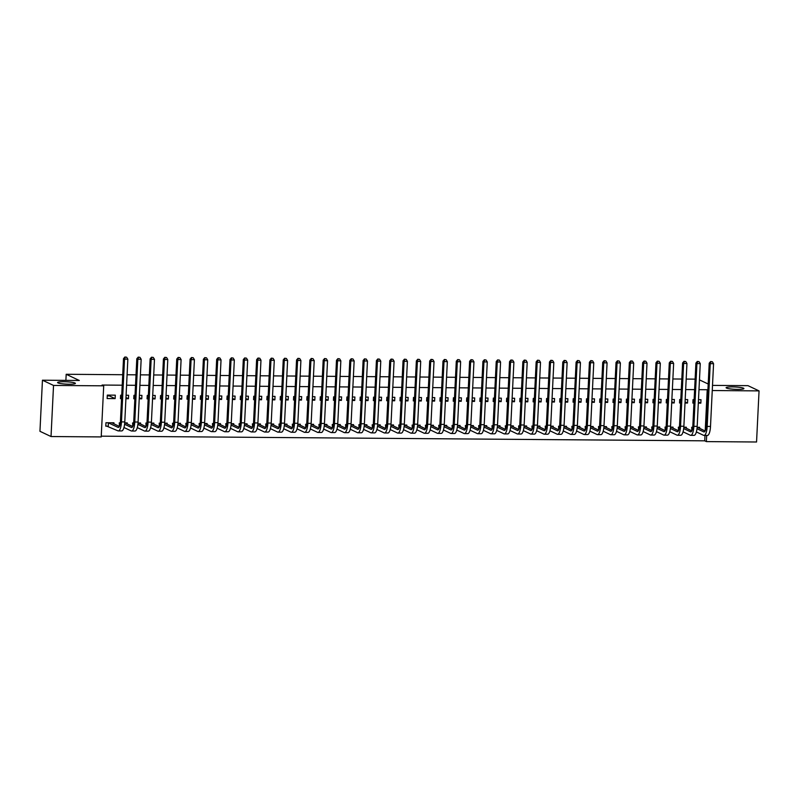 <?xml version="1.0" encoding="UTF-8"?>
<svg xmlns="http://www.w3.org/2000/svg" width="799" height="799" viewBox="0 0 799 799"><rect width="100%" height="100%" fill="white"/><g stroke="black" fill="none" stroke-linecap="round" stroke-linejoin="round"><path stroke-width="1.2" d="M75.016 383.031A8.929 1.169 -177.2 0 1 75.406 383.4A8.929 1.169 -177.2 0 1 67.795 384.179A8.929 1.169 -177.2 0 1 57.977 382.891A8.929 1.169 -177.2 0 1 57.578 382.521A8.929 1.169 -177.2 0 1 65.188 381.742A8.929 1.169 -177.2 0 1 75.016 383.031M743.529 388.204A8.929 1.169 -177.2 0 1 743.919 388.574A8.929 1.169 -177.2 0 1 736.308 389.353A8.929 1.169 -177.2 0 1 726.491 388.064A8.929 1.169 -177.2 0 1 726.091 387.695A8.929 1.169 -177.2 0 1 733.702 386.916A8.929 1.169 -177.2 0 1 743.529 388.204M101.253 436.164L704.728 440.828L706.366 441.607L706.666 435.455M101.213 436.923L51.026 436.534L53.533 385.438L103.71 385.827L101.213 436.923M53.533 385.438L42.447 380.204L39.95 431.3L51.026 436.534M712.508 385.388L747.974 385.657L759.05 390.891L756.553 441.997L706.366 441.607M42.447 380.204L79.321 380.484L66.187 374.282L65.888 380.384M66.187 374.282L122.716 374.721M127.091 374.751L136.03 374.821M140.404 374.851L149.343 374.921M153.718 374.961L162.646 375.031M167.031 375.061L175.96 375.131M180.334 375.16L189.273 375.23M193.648 375.27L202.586 375.34M206.961 375.37L215.9 375.44M220.274 375.47L229.213 375.54M233.588 375.58L242.516 375.65M246.901 375.68L255.83 375.75M260.204 375.78L269.143 375.85M273.518 375.89L282.456 375.959M286.831 375.989L295.77 376.059M300.144 376.089L309.083 376.159M313.458 376.199L322.387 376.259M326.771 376.299L335.7 376.369M340.084 376.399L349.013 376.469M353.388 376.499L362.327 376.569M366.701 376.609L375.64 376.679M380.014 376.709L388.953 376.778M393.328 376.808L402.257 376.878M406.641 376.918L415.57 376.988M419.954 377.018L428.883 377.088M433.258 377.118L442.197 377.188M446.571 377.228L455.51 377.298M459.884 377.328L468.823 377.398M473.198 377.428L482.127 377.498M486.511 377.537L495.44 377.607M499.824 377.637L508.753 377.707M513.128 377.737L522.067 377.807M526.441 377.847L535.38 377.907M539.754 377.947L548.693 378.017M553.068 378.047L561.997 378.117M566.381 378.157L575.31 378.217M579.694 378.257L588.623 378.327M592.998 378.356L601.937 378.426M606.311 378.456L615.25 378.526M619.625 378.566L628.563 378.636M632.938 378.666L641.867 378.736M646.251 378.766L655.18 378.836M659.565 378.876L668.493 378.946M672.868 378.976L681.807 379.046M686.181 379.076L695.12 379.145M127.201 423.949L127.251 422.891L124.724 422.871M119.47 426.286L119.271 422.831L120.319 422.841M125.972 397.562L128.439 398.721L128.609 395.265L126.092 395.255M121.708 395.215L120.619 395.205L120.449 398.661L121.548 398.671M128.439 398.721L125.922 398.701M153.827 424.159L153.877 423.1L151.351 423.08M146.097 426.486L145.887 423.031L146.936 423.041M152.599 397.762L155.056 398.931L155.226 395.475L152.709 395.455M148.334 395.425L147.246 395.415L147.076 398.871L148.165 398.871M155.056 398.931L152.549 398.911M180.454 424.359L180.504 423.3L177.977 423.28M172.724 426.696L172.514 423.24L173.563 423.25M179.226 397.972L181.683 399.13L181.852 395.685L179.336 395.665M174.961 395.625L173.862 395.625L173.693 399.071L174.791 399.081M181.683 399.13L179.166 399.11M207.071 424.569L207.121 423.51L204.594 423.49M199.341 426.906L199.141 423.45L200.189 423.46M205.842 398.182L208.309 399.34L208.479 395.885L205.962 395.865M201.578 395.835L200.489 395.825L200.319 399.28L201.418 399.29M208.309 399.34L205.792 399.32M233.698 424.768L233.747 423.72L231.221 423.7M225.967 427.105L225.757 423.65L226.806 423.66M232.469 398.381L234.936 399.55L235.096 396.094L232.579 396.074M228.204 396.044L227.116 396.034L226.946 399.48L228.035 399.49M234.936 399.55L232.419 399.53M260.324 424.978L260.374 423.919L257.847 423.899M252.594 427.315L252.384 423.86L253.433 423.87M259.096 398.591L261.553 399.75L261.722 396.304L259.206 396.284M254.831 396.244L253.732 396.234L253.563 399.69L254.661 399.7M261.553 399.75L259.036 399.73M286.941 425.188L287.001 424.129L284.464 424.109M279.221 427.525L279.011 424.069L280.059 424.069M285.712 398.801L288.179 399.959L288.349 396.504L285.832 396.484M281.458 396.454L280.359 396.444L280.189 399.899L281.288 399.909M288.179 399.959L285.662 399.939M313.568 425.388L313.617 424.329L311.091 424.309M305.837 427.725L305.627 424.269L306.676 424.279M312.339 399.001L314.806 400.169L314.966 396.713L312.449 396.694M308.074 396.664L306.986 396.654L306.816 400.099L307.905 400.109M314.806 400.169L312.289 400.149M340.194 425.597L340.244 424.539L337.717 424.519M332.464 427.934L332.254 424.479L333.303 424.489M338.966 399.21L341.423 400.369L341.592 396.913L339.076 396.903M334.701 396.863L333.602 396.853L333.443 400.309L334.531 400.319M341.423 400.369L338.906 400.349M366.811 425.807L366.871 424.748L364.334 424.728M359.091 428.134L358.881 424.678L359.93 424.688M365.582 399.41L368.049 400.579L368.219 397.123L365.702 397.103M361.328 397.073L360.229 397.063L360.059 400.519L361.158 400.519M368.049 400.579L365.533 400.559M393.438 426.007L393.488 424.948L390.961 424.928M385.707 428.344L385.498 424.888L386.546 424.898M392.209 399.62L394.676 400.778L394.836 397.333L392.319 397.313M387.944 397.273L386.856 397.273L386.686 400.718L387.775 400.728M394.676 400.778L392.159 400.758M420.064 426.217L420.114 425.158L417.587 425.138M412.334 428.554L412.124 425.098L413.173 425.108M418.836 399.83L421.293 400.988L421.463 397.532L418.946 397.512M414.571 397.483L413.473 397.473L413.313 400.928L414.401 400.938M421.293 400.988L418.776 400.968M446.681 426.416L446.741 425.368L444.204 425.348M438.961 428.753L438.751 425.298L439.8 425.308M445.462 400.029L447.919 401.198L448.089 397.742L445.572 397.722M441.198 397.692L440.099 397.682L439.929 401.138L441.028 401.138M447.919 401.198L445.403 401.178M473.308 426.626L473.358 425.567L470.831 425.547M465.577 428.963L465.378 425.507L466.416 425.517M472.079 400.239L474.546 401.398L474.706 397.952L472.189 397.932M467.815 397.892L466.726 397.882L466.556 401.338L467.645 401.348M474.546 401.398L472.029 401.378M499.934 426.836L499.984 425.777L497.457 425.757M492.204 429.173L491.994 425.717L493.043 425.717M498.706 400.449L501.163 401.607L501.333 398.152L498.816 398.132M494.441 398.102L493.343 398.092L493.183 401.547L494.271 401.557M501.163 401.607L498.646 401.587M526.551 427.036L526.611 425.977L524.074 425.957M518.831 429.373L518.621 425.917L519.67 425.927M525.333 400.649L527.789 401.817L527.959 398.361L525.442 398.341M521.068 398.311L519.969 398.302L519.799 401.747L520.898 401.757M527.789 401.817L525.273 401.797M553.178 427.245L553.228 426.187L550.701 426.167M545.447 429.582L545.248 426.127L546.286 426.137M551.949 400.858L554.416 402.017L554.576 398.571L552.069 398.551M547.685 398.511L546.596 398.501L546.426 401.957L547.515 401.967M554.416 402.017L551.899 401.997M579.804 427.455L579.854 426.396L577.327 426.376M572.074 429.782L571.864 426.336L572.913 426.336M578.576 401.058L581.033 402.227L581.203 398.771L578.686 398.751M574.311 398.721L573.213 398.711L573.053 402.167L574.141 402.167M581.033 402.227L578.516 402.207M606.421 427.655L606.481 426.596L603.944 426.576M598.701 429.992L598.491 426.536L599.54 426.546M605.203 401.268L607.659 402.426L607.829 398.981L605.312 398.961M600.938 398.921L599.839 398.921L599.669 402.366L600.768 402.376M607.659 402.426L605.143 402.416M633.048 427.864L633.098 426.806L630.571 426.786M625.317 430.202L625.118 426.746L626.156 426.756M631.819 401.478L634.286 402.636L634.456 399.18L631.939 399.16M627.555 399.13L626.466 399.12L626.296 402.576L627.385 402.586M634.286 402.636L631.769 402.616M659.674 428.074L659.724 427.016L657.197 426.996M651.944 430.401L651.734 426.946L652.783 426.956M658.446 401.677L660.903 402.846L661.073 399.39L658.556 399.37M654.181 399.34L653.083 399.33L652.923 402.786L654.011 402.786M660.903 402.846L658.386 402.826M686.291 428.274L686.351 427.215L683.814 427.195M678.571 430.611L678.361 427.155L679.41 427.165M685.073 401.887L687.53 403.046L687.699 399.6L685.182 399.58M680.808 399.54L679.709 399.53L679.54 402.986L680.638 402.996M687.53 403.046L685.013 403.026M704.728 440.828L704.988 435.445M705.217 430.761L707.225 389.732L698.985 389.662M694.601 389.632L685.672 389.562M681.297 389.532L672.359 389.463M667.984 389.423L659.045 389.363M654.671 389.323L645.732 389.253M641.357 389.223L632.428 389.153M628.044 389.123L619.115 389.053M614.731 389.013L605.802 388.943M601.427 388.913L592.488 388.843M588.114 388.813L579.175 388.743M574.801 388.704L565.862 388.634M561.487 388.604L552.558 388.534M548.174 388.504L539.245 388.434M534.861 388.394L525.932 388.324M521.557 388.294L512.618 388.224M508.244 388.194L499.305 388.124M494.931 388.084L485.992 388.014M481.617 387.984L472.688 387.914M468.304 387.885L459.375 387.815M454.991 387.775L446.062 387.715M441.687 387.675L432.748 387.605M428.374 387.575L419.435 387.505M415.061 387.475L406.122 387.405M401.747 387.365L392.818 387.295M388.434 387.265L379.505 387.195M375.121 387.165L366.192 387.096M361.817 387.056L352.878 386.986M348.504 386.956L339.565 386.886M335.19 386.856L326.252 386.786M321.877 386.746L312.938 386.676M308.564 386.646L299.635 386.576M295.25 386.546L286.322 386.476M281.947 386.436L273.008 386.366M268.634 386.336L259.695 386.267M255.32 386.237L246.382 386.167M242.007 386.127L233.068 386.067M228.694 386.027L219.765 385.957M215.38 385.927L206.452 385.857M202.077 385.827L193.138 385.757M188.764 385.717L179.825 385.647M175.45 385.617L166.512 385.547M162.137 385.517L153.198 385.448M148.824 385.408L139.895 385.338M135.51 385.308L126.582 385.238M122.207 385.208L102.072 385.048L103.71 385.827M698.376 401.987L700.843 403.155L701.013 399.7L698.496 399.68M694.111 399.65L693.023 399.64L692.853 403.086L693.951 403.096M700.843 403.155L698.326 403.135M699.604 428.374L699.654 427.325L697.128 427.305M691.874 430.711L691.674 427.255L692.723 427.265M671.759 401.787L674.216 402.946L674.386 399.49L671.869 399.47M667.495 399.44L666.396 399.43L666.226 402.886L667.325 402.896M674.216 402.946L671.699 402.926M672.988 428.174L673.038 427.115L670.501 427.095M665.257 430.511L665.048 427.056L666.096 427.066M645.133 401.577L647.59 402.736L647.759 399.29L645.242 399.27M640.868 399.23L639.779 399.23L639.609 402.676L640.698 402.686M647.59 402.736L645.073 402.716M646.361 427.964L646.411 426.906L643.884 426.886M638.631 430.301L638.421 426.846L639.47 426.856M618.506 401.368L620.973 402.536L621.143 399.081L618.626 399.061M614.241 399.031L613.153 399.021L612.983 402.476L614.081 402.476M620.973 402.536L618.456 402.516M619.734 427.765L619.784 426.706L617.257 426.686M612.004 430.092L611.804 426.636L612.853 426.646M591.889 401.168L594.346 402.326L594.516 398.871L591.999 398.851M587.625 398.821L586.526 398.811L586.356 402.267L587.455 402.277M594.346 402.326L591.829 402.306M593.118 427.555L593.168 426.496L590.631 426.476M585.387 429.892L585.178 426.436L586.226 426.446M565.263 400.958L567.719 402.127L567.889 398.671L565.372 398.651M560.998 398.611L559.909 398.611L559.739 402.057L560.828 402.067M567.719 402.127L565.203 402.107M566.491 427.345L566.541 426.286L564.014 426.267M558.761 429.682L558.551 426.227L559.6 426.237M538.636 400.748L541.103 401.917L541.273 398.461L538.756 398.441M534.371 398.411L533.283 398.401L533.113 401.857L534.201 401.867M541.103 401.917L538.586 401.897M539.864 427.145L539.914 426.087L537.387 426.067M532.134 429.482L531.934 426.027L532.983 426.027M512.019 400.549L514.476 401.707L514.646 398.262L512.129 398.242M507.755 398.202L506.656 398.192L506.486 401.647L507.585 401.657M514.476 401.707L511.959 401.687M513.248 426.936L513.298 425.877L510.761 425.857M505.517 429.273L505.308 425.817L506.356 425.827M485.393 400.339L487.849 401.507L488.019 398.052L485.502 398.032M481.128 398.002L480.039 397.992L479.869 401.438L480.958 401.448M487.849 401.507L485.333 401.488M486.621 426.726L486.671 425.667L484.144 425.657M478.891 429.063L478.681 425.607L479.73 425.617M458.766 400.139L461.233 401.298L461.403 397.842L458.886 397.822M454.501 397.792L453.413 397.782L453.243 401.238L454.331 401.248M461.233 401.298L458.716 401.278M459.994 426.526L460.044 425.468L457.517 425.448M452.264 428.863L452.064 425.408L453.103 425.408M432.149 399.929L434.606 401.088L434.776 397.642L432.259 397.622M427.884 397.582L426.786 397.572L426.616 401.028L427.715 401.038M434.606 401.088L432.089 401.068M433.378 426.316L433.428 425.258L430.891 425.238M425.647 428.654L425.438 425.198L426.486 425.208M405.522 399.72L407.979 400.888L408.149 397.433L405.632 397.413M401.258 397.383L400.169 397.373L399.999 400.828L401.088 400.828M407.979 400.888L405.463 400.868M406.751 426.117L406.801 425.058L404.274 425.038M399.021 428.444L398.811 424.988L399.86 424.998M378.896 399.52L381.363 400.679L381.532 397.223L379.016 397.203M374.631 397.173L373.542 397.163L373.373 400.619L374.461 400.629M381.363 400.679L378.846 400.659M380.124 425.907L380.174 424.848L377.647 424.828M372.394 428.244L372.194 424.788L373.233 424.798M352.279 399.31L354.736 400.479L354.906 397.023L352.389 397.003M348.014 396.963L346.916 396.963L346.746 400.409L347.845 400.419M354.736 400.479L352.219 400.459M353.508 425.697L353.558 424.639L351.021 424.619M345.777 428.034L345.567 424.579L346.616 424.589M325.652 399.101L328.109 400.269L328.279 396.813L325.762 396.793M321.388 396.763L320.299 396.753L320.129 400.209L321.218 400.219M328.109 400.269L325.593 400.249M326.881 425.497L326.931 424.439L324.404 424.419M319.151 427.835L318.941 424.379L319.99 424.379M299.026 398.901L301.493 400.059L301.662 396.614L299.146 396.594M294.761 396.554L293.672 396.544L293.503 399.999L294.591 400.009M301.493 400.059L298.976 400.039M300.254 425.288L300.304 424.229L297.777 424.209M292.524 427.625L292.324 424.169L293.363 424.179M272.409 398.691L274.866 399.86L275.036 396.404L272.519 396.384M268.144 396.354L267.046 396.344L266.876 399.79L267.975 399.8M274.866 399.86L272.349 399.84M273.628 425.078L273.687 424.019L271.151 424.009M265.907 427.415L265.697 423.959L266.746 423.969M245.782 398.491L248.239 399.65L248.409 396.194L245.892 396.174M241.518 396.144L240.429 396.134L240.259 399.59L241.348 399.6M248.239 399.65L245.722 399.63M247.011 424.878L247.061 423.82L244.534 423.8M239.281 427.215L239.071 423.76L240.119 423.76M219.156 398.282L221.623 399.44L221.792 395.994L219.276 395.974M214.891 395.934L213.802 395.924L213.633 399.38L214.721 399.39M221.623 399.44L219.106 399.42M220.384 424.668L220.434 423.61L217.907 423.59M212.654 427.006L212.454 423.55L213.493 423.56M192.539 398.072L194.996 399.24L195.166 395.785L192.649 395.765M188.274 395.735L187.176 395.725L187.006 399.18L188.105 399.18M194.996 399.24L192.479 399.22M193.757 424.469L193.817 423.41L191.281 423.39M186.037 426.796L185.827 423.34L186.876 423.35M165.912 397.872L168.369 399.031L168.539 395.575L166.022 395.555M161.648 395.525L160.559 395.515L160.389 398.971L161.478 398.981M168.369 399.031L165.852 399.011M167.141 424.259L167.191 423.2L164.664 423.18M159.41 426.596L159.201 423.14L160.249 423.15M139.286 397.662L141.753 398.821L141.922 395.375L139.406 395.355M135.021 395.315L133.932 395.315L133.763 398.761L134.851 398.771M141.753 398.821L139.236 398.811M140.514 424.049L140.564 422.991L138.037 422.971M132.784 426.386L132.584 422.931L133.623 422.941M115.296 395.165L107.306 395.106L107.136 398.561L115.126 398.621L115.296 395.165M113.887 423.85L113.947 422.791L105.957 422.731L105.788 426.177L107.945 426.197M707.225 389.732L707.904 390.052M712.259 390.531L759.05 390.891M708.194 384.009L699.465 379.875M115.126 398.621L109.383 395.904L107.266 395.885M121.678 396.004L120.579 395.994M134.981 396.104L133.892 396.094M148.294 396.204L147.206 396.194M161.608 396.314L160.519 396.304M174.921 396.414L173.832 396.404M188.234 396.514L187.136 396.504M201.548 396.614L200.449 396.614M214.851 396.723L213.762 396.713M228.164 396.823L227.076 396.813M241.478 396.923L240.389 396.923M254.791 397.033L253.702 397.023M268.104 397.133L267.006 397.123M281.418 397.233L280.319 397.233M294.731 397.343L293.632 397.333M308.034 397.443L306.946 397.433M321.348 397.542L320.259 397.532M334.661 397.652L333.573 397.642M347.974 397.752L346.876 397.742M361.288 397.852L360.189 397.842M374.601 397.962L373.503 397.952M387.905 398.062L386.816 398.052M401.218 398.162L400.129 398.152M414.531 398.262L413.443 398.262M427.845 398.371L426.746 398.361M441.158 398.471L440.059 398.461M454.471 398.571L453.373 398.571M467.775 398.681L466.686 398.671M481.088 398.781L479.999 398.771M494.401 398.881L493.313 398.881M507.715 398.991L506.616 398.981M521.028 399.091L519.929 399.081M534.341 399.19L533.243 399.18M547.645 399.3L546.556 399.29M560.958 399.4L559.869 399.39M574.271 399.5L573.183 399.49M587.585 399.61L586.486 399.6M600.898 399.71L599.799 399.7M614.211 399.81L613.113 399.8M627.515 399.919L626.426 399.909M640.828 400.019L639.739 400.009M654.141 400.119L653.053 400.109M667.455 400.219L666.356 400.219M680.768 400.329L679.669 400.319M694.081 400.429L692.983 400.419M712.348 361.747L710.611 361.538L712.348 361.747L713.567 363.695L710.241 363.665L707.175 426.436A10.457 3.116 90.4 0 1 704.009 435.435A10.457 3.116 90.4 0 1 703.589 435.335L696.368 431.929M697.497 427.305L705.108 430.981M696.988 428.693L703.759 431.889A6.971 2.077 -89.6 0 0 704.039 431.949A6.971 2.077 -89.6 0 0 706.146 425.947L709.212 363.185L710.611 361.538M713.567 363.695L710.501 426.456A10.457 3.116 90.4 0 1 707.345 435.465L704.009 435.435M711.02 361.737L710.241 363.665L709.212 363.185M699.035 361.637L697.297 361.438L699.035 361.637L700.254 363.585L696.928 363.565L693.862 426.326A10.457 3.116 90.4 0 1 690.706 435.335A10.457 3.116 90.4 0 1 690.276 435.235L683.055 431.83M678.711 430.281L678.211 430.182M684.184 427.205L691.804 430.881M683.674 428.584L690.446 431.78A6.971 2.077 -89.6 0 0 690.726 431.85A6.971 2.077 -89.6 0 0 692.833 425.847L695.909 363.076L697.297 361.438M700.254 363.585L697.187 426.356A10.457 3.116 90.4 0 1 694.031 435.365L690.706 435.335M697.707 361.627L696.928 363.565L695.909 363.076M685.732 361.538L683.984 361.328L685.732 361.538L686.95 363.485L683.614 363.455L680.548 426.227A10.457 3.116 90.4 0 1 677.392 435.235A10.457 3.116 90.4 0 1 676.963 435.135L669.752 431.72M665.397 430.182L664.898 430.072M670.87 427.095L678.491 430.771M670.371 428.484L677.133 431.68A6.971 2.077 -89.6 0 0 677.412 431.75A6.971 2.077 -89.6 0 0 679.52 425.747L682.596 362.976L683.984 361.328M686.95 363.485L683.874 426.257A10.457 3.116 90.4 0 1 680.718 435.255L677.392 435.235M684.393 361.528L683.614 363.455L682.596 362.976M672.418 361.438L670.671 361.228L672.418 361.438L673.637 363.385L670.311 363.355L667.235 426.127A10.457 3.116 90.4 0 1 664.079 435.135A10.457 3.116 90.4 0 1 663.649 435.026L656.438 431.62M652.084 430.072L651.585 429.972M657.567 426.996L665.177 430.671M657.058 428.384L663.819 431.58A6.971 2.077 -89.6 0 0 664.109 431.64A6.971 2.077 -89.6 0 0 666.206 425.637L669.282 362.876L670.671 361.228M673.637 363.385L670.561 426.147A10.457 3.116 90.4 0 1 667.405 435.155L664.079 435.135M671.08 361.428L670.311 363.355L669.282 362.876M659.105 361.328L657.367 361.128L659.105 361.328L660.324 363.275L656.998 363.255L653.922 426.027A10.457 3.116 90.4 0 1 650.766 435.026A10.457 3.116 90.4 0 1 650.336 434.926L643.125 431.52M644.254 426.896L651.864 430.571M643.744 428.274L650.506 431.47A6.971 2.077 -89.6 0 0 650.795 431.54A6.971 2.077 -89.6 0 0 652.903 425.537L655.969 362.766L657.367 361.128M660.324 363.275L657.257 426.047A10.457 3.116 90.4 0 1 654.091 435.056L650.766 435.026M657.777 361.318L656.998 363.255L655.969 362.766M645.792 361.228L644.054 361.028L645.792 361.228L647.01 363.175L643.684 363.146L640.618 425.917A10.457 3.116 90.4 0 1 637.452 434.926A10.457 3.116 90.4 0 1 637.033 434.826L629.812 431.41M630.94 426.786L638.551 430.461M630.431 428.174L637.202 431.37A6.971 2.077 -89.6 0 0 637.482 431.44A6.971 2.077 -89.6 0 0 639.59 425.438L642.656 362.666L644.054 361.028M647.01 363.175L643.944 425.947A10.457 3.116 90.4 0 1 640.778 434.946L637.452 434.926M644.463 361.218L643.684 363.146L642.656 362.666M632.478 361.128L630.741 360.918L632.478 361.128L633.697 363.076L630.371 363.046L627.305 425.817A10.457 3.116 90.4 0 1 624.139 434.826A10.457 3.116 90.4 0 1 623.719 434.716L616.498 431.31M617.627 426.686L625.237 430.361M617.118 428.074L623.889 431.27A6.971 2.077 -89.6 0 0 624.169 431.33A6.971 2.077 -89.6 0 0 626.276 425.328L629.342 362.566L630.741 360.918M633.697 363.076L630.631 425.837A10.457 3.116 90.4 0 1 627.475 434.846L624.139 434.826M631.15 361.118L630.371 363.046L629.342 362.566M619.165 361.018L617.427 360.818L619.165 361.018L620.384 362.966L617.058 362.946L613.992 425.717A10.457 3.116 90.4 0 1 610.836 434.716A10.457 3.116 90.4 0 1 610.406 434.616L603.185 431.21M598.841 429.662L598.341 429.562M604.314 426.586L611.934 430.262M603.804 427.964L610.576 431.16A6.971 2.077 -89.6 0 0 610.855 431.23A6.971 2.077 -89.6 0 0 612.963 425.228L616.029 362.456L617.427 360.818M620.384 362.966L617.317 425.737A10.457 3.116 90.4 0 1 614.161 434.746L610.836 434.716M617.837 361.008L617.058 362.946L616.029 362.456M605.862 360.918L604.114 360.719L605.862 360.918L607.08 362.866L603.744 362.846L600.678 425.607A10.457 3.116 90.4 0 1 597.522 434.616A10.457 3.116 90.4 0 1 597.093 434.516L589.882 431.1M585.527 429.562L585.028 429.453M591 426.476L598.621 430.152M590.501 427.864L597.262 431.061A6.971 2.077 -89.6 0 0 597.542 431.13A6.971 2.077 -89.6 0 0 599.649 425.128L602.726 362.356L604.114 360.719M607.08 362.866L604.004 425.637A10.457 3.116 90.4 0 1 600.848 434.646L597.522 434.616M604.523 360.908L603.744 362.846L602.726 362.356M592.548 360.818L590.801 360.609L592.548 360.818L593.767 362.766L590.441 362.736L587.365 425.507A10.457 3.116 90.4 0 1 584.209 434.516A10.457 3.116 90.4 0 1 583.779 434.406L576.568 431.001M572.214 429.453L571.714 429.353M577.697 426.376L585.307 430.052M577.188 427.765L583.949 430.961A6.971 2.077 -89.6 0 0 584.239 431.031A6.971 2.077 -89.6 0 0 586.336 425.018L589.412 362.257L590.801 360.609M593.767 362.766L590.691 425.537A10.457 3.116 90.4 0 1 587.535 434.536L584.209 434.516M591.21 360.808L590.441 362.736L589.412 362.257M579.235 360.709L577.497 360.509L579.235 360.709L580.454 362.666L577.128 362.636L574.052 425.408A10.457 3.116 90.4 0 1 570.895 434.406A10.457 3.116 90.4 0 1 570.466 434.306L563.255 430.901M564.384 426.276L571.994 429.952M563.874 427.655L570.636 430.851A6.971 2.077 -89.6 0 0 570.925 430.921A6.971 2.077 -89.6 0 0 573.033 424.918L576.099 362.147L577.497 360.509M580.454 362.666L577.387 425.428A10.457 3.116 90.4 0 1 574.221 434.436L570.895 434.406M577.907 360.699L577.128 362.636L576.099 362.147M565.922 360.609L564.184 360.409L565.922 360.609L567.14 362.556L563.814 362.536L560.738 425.298A10.457 3.116 90.4 0 1 557.582 434.306A10.457 3.116 90.4 0 1 557.163 434.207L549.942 430.791M551.07 426.167L558.681 429.842M550.561 427.555L557.332 430.751A6.971 2.077 -89.6 0 0 557.612 430.821A6.971 2.077 -89.6 0 0 559.719 424.818L562.786 362.047L564.184 360.409M567.14 362.556L564.074 425.328A10.457 3.116 90.4 0 1 560.908 434.336L557.582 434.306M564.593 360.599L563.814 362.536L562.786 362.047M552.608 360.509L550.871 360.299L552.608 360.509L553.827 362.456L550.501 362.426L547.435 425.198A10.457 3.116 90.4 0 1 544.269 434.207A10.457 3.116 90.4 0 1 543.849 434.107L536.628 430.691M537.757 426.067L545.367 429.742M537.248 427.455L544.019 430.651A6.971 2.077 -89.6 0 0 544.299 430.721A6.971 2.077 -89.6 0 0 546.406 424.708L549.472 361.947L550.871 360.299M553.827 362.456L550.761 425.228A10.457 3.116 90.4 0 1 547.605 434.227L544.269 434.207M551.28 360.499L550.501 362.426L549.472 361.947M539.295 360.399L537.557 360.199L539.295 360.399L540.514 362.356L537.188 362.327L534.122 425.098A10.457 3.116 90.4 0 1 530.965 434.097A10.457 3.116 90.4 0 1 530.536 433.997L523.315 430.591M518.97 429.043L518.471 428.943M524.444 425.967L532.064 429.642M523.934 427.345L530.706 430.551A6.971 2.077 -89.6 0 0 530.985 430.611A6.971 2.077 -89.6 0 0 533.093 424.609L536.159 361.837L537.557 360.199M540.514 362.356L537.447 425.118A10.457 3.116 90.4 0 1 534.291 434.127L530.965 434.097M537.967 360.389L537.188 362.327L536.159 361.837M525.992 360.299L524.244 360.099L525.992 360.299L527.21 362.247L523.874 362.227L520.808 424.988A10.457 3.116 90.4 0 1 517.652 433.997A10.457 3.116 90.4 0 1 517.223 433.897L510.012 430.491M505.657 428.943L505.158 428.843M511.13 425.857L518.751 429.532M510.631 427.245L517.392 430.441A6.971 2.077 -89.6 0 0 517.672 430.511A6.971 2.077 -89.6 0 0 519.779 424.509L522.856 361.737L524.244 360.099M527.21 362.247L524.134 425.018A10.457 3.116 90.4 0 1 520.978 434.027L517.652 433.997M524.653 360.289L523.874 362.227L522.856 361.737M512.678 360.199L510.931 359.989L512.678 360.199L513.897 362.147L510.571 362.117L507.495 424.888A10.457 3.116 90.4 0 1 504.339 433.897A10.457 3.116 90.4 0 1 503.909 433.797L496.698 430.381M492.344 428.843L491.844 428.733M497.827 425.757L505.437 429.433M497.318 427.145L504.079 430.341A6.971 2.077 -89.6 0 0 504.369 430.411A6.971 2.077 -89.6 0 0 506.466 424.409L509.542 361.637L510.931 359.989M513.897 362.147L510.821 424.918A10.457 3.116 90.4 0 1 507.665 433.917L504.339 433.897M511.34 360.189L510.571 362.117L509.542 361.637M499.365 360.099L497.627 359.89L499.365 360.099L500.583 362.047L497.258 362.017L494.182 424.788A10.457 3.116 90.4 0 1 491.025 433.787A10.457 3.116 90.4 0 1 490.596 433.687L483.385 430.281M484.514 425.657L492.124 429.333M484.004 427.046L490.766 430.242A6.971 2.077 -89.6 0 0 491.055 430.301A6.971 2.077 -89.6 0 0 493.163 424.299L496.229 361.538L497.627 359.89M500.583 362.047L497.517 424.808A10.457 3.116 90.4 0 1 494.351 433.817L491.025 433.787M498.037 360.079L497.258 362.017L496.229 361.538M486.052 359.989L484.314 359.79L486.052 359.989L487.27 361.937L483.944 361.917L480.868 424.678A10.457 3.116 90.4 0 1 477.712 433.687A10.457 3.116 90.4 0 1 477.293 433.587L470.072 430.182M471.2 425.557L478.811 429.233M470.691 426.936L477.452 430.132A6.971 2.077 -89.6 0 0 477.742 430.202A6.971 2.077 -89.6 0 0 479.849 424.199L482.916 361.428L484.314 359.79M487.27 361.937L484.204 424.708A10.457 3.116 90.4 0 1 481.038 433.717L477.712 433.687M484.723 359.979L483.944 361.917L482.916 361.428M472.738 359.89L471.001 359.68L472.738 359.89L473.957 361.837L470.631 361.807L467.565 424.579A10.457 3.116 90.4 0 1 464.399 433.587A10.457 3.116 90.4 0 1 463.979 433.487L456.758 430.072M457.887 425.448L465.497 429.123M457.378 426.836L464.149 430.032A6.971 2.077 -89.6 0 0 464.429 430.102A6.971 2.077 -89.6 0 0 466.536 424.099L469.602 361.328L471.001 359.68M473.957 361.837L470.891 424.609A10.457 3.116 90.4 0 1 467.735 433.607L464.399 433.587M471.41 359.88L470.631 361.807L469.602 361.328M459.425 359.79L457.687 359.58L459.425 359.79L460.643 361.737L457.318 361.707L454.251 424.479A10.457 3.116 90.4 0 1 451.095 433.477A10.457 3.116 90.4 0 1 450.666 433.378L443.445 429.972M439.1 428.424L438.601 428.324M444.574 425.348L452.194 429.023M444.064 426.736L450.836 429.932A6.971 2.077 -89.6 0 0 451.115 429.992A6.971 2.077 -89.6 0 0 453.223 423.989L456.289 361.228L457.687 359.58M460.643 361.737L457.577 424.499A10.457 3.116 90.4 0 1 454.421 433.507L451.095 433.477M458.097 359.78L457.318 361.707L456.289 361.228M446.122 359.68L444.374 359.48L446.122 359.68L447.34 361.627L444.004 361.607L440.938 424.379A10.457 3.116 90.4 0 1 437.782 433.378A10.457 3.116 90.4 0 1 437.353 433.278L430.142 429.872M425.787 428.324L425.288 428.224M431.26 425.248L438.881 428.923M430.761 426.626L437.522 429.822A6.971 2.077 -89.6 0 0 437.802 429.892A6.971 2.077 -89.6 0 0 439.909 423.889L442.986 361.118L444.374 359.48M447.34 361.627L444.264 424.399A10.457 3.116 90.4 0 1 441.108 433.408L437.782 433.378M444.783 359.67L444.004 361.607L442.986 361.118M432.808 359.58L431.061 359.38L432.808 359.58L434.027 361.528L430.701 361.498L427.625 424.269A10.457 3.116 90.4 0 1 424.469 433.278A10.457 3.116 90.4 0 1 424.039 433.178L416.828 429.762M412.474 428.224L411.974 428.114M417.957 425.138L425.567 428.813M417.448 426.526L424.209 429.722A6.971 2.077 -89.6 0 0 424.499 429.792A6.971 2.077 -89.6 0 0 426.596 423.79L429.672 361.018L431.061 359.38M434.027 361.528L430.951 424.299A10.457 3.116 90.4 0 1 427.795 433.298L424.469 433.278M431.47 359.57L430.701 361.498L429.672 361.018M419.495 359.48L417.757 359.27L419.495 359.48L420.713 361.428L417.388 361.398L414.311 424.169A10.457 3.116 90.4 0 1 411.155 433.178A10.457 3.116 90.4 0 1 410.726 433.068L403.515 429.662M404.644 425.038L412.254 428.713M404.134 426.426L410.896 429.622A6.971 2.077 -89.6 0 0 411.185 429.682A6.971 2.077 -89.6 0 0 413.293 423.68L416.359 360.918L417.757 359.27M420.713 361.428L417.647 424.189A10.457 3.116 90.4 0 1 414.481 433.198L411.155 433.178M418.167 359.47L417.388 361.398L416.359 360.918M406.182 359.37L404.444 359.17L406.182 359.37L407.4 361.318L404.074 361.298L400.998 424.069A10.457 3.116 90.4 0 1 397.842 433.068A10.457 3.116 90.4 0 1 397.423 432.968L390.202 429.562M391.33 424.938L398.941 428.614M390.821 426.316L397.582 429.512A6.971 2.077 -89.6 0 0 397.872 429.582A6.971 2.077 -89.6 0 0 399.979 423.58L403.046 360.808L404.444 359.17M407.4 361.318L404.334 424.089A10.457 3.116 90.4 0 1 401.168 433.098L397.842 433.068M404.853 359.36L404.074 361.298L403.046 360.808M392.868 359.27L391.13 359.071L392.868 359.27L394.087 361.218L390.761 361.198L387.695 423.959A10.457 3.116 90.4 0 1 384.529 432.968A10.457 3.116 90.4 0 1 384.109 432.868L376.888 429.453M378.017 424.828L385.627 428.504M377.508 426.217L384.279 429.413A6.971 2.077 -89.6 0 0 384.559 429.482A6.971 2.077 -89.6 0 0 386.666 423.48L389.732 360.709L391.13 359.071M394.087 361.218L391.021 423.989A10.457 3.116 90.4 0 1 387.865 432.988L384.529 432.968M391.54 359.26L390.761 361.198L389.732 360.709M379.555 359.17L377.817 358.961L379.555 359.17L380.773 361.118L377.448 361.088L374.381 423.86A10.457 3.116 90.4 0 1 371.225 432.868A10.457 3.116 90.4 0 1 370.796 432.758L363.575 429.353M359.23 427.805L358.731 427.705M364.704 424.728L372.314 428.404M364.194 426.117L370.966 429.313A6.971 2.077 -89.6 0 0 371.245 429.383A6.971 2.077 -89.6 0 0 373.353 423.37L376.419 360.609L377.817 358.961M380.773 361.118L377.707 423.889A10.457 3.116 90.4 0 1 374.551 432.888L371.225 432.868M378.227 359.16L377.448 361.088L376.419 360.609M366.252 359.061L364.504 358.861L366.252 359.061L367.47 361.008L364.134 360.988L361.068 423.76A10.457 3.116 90.4 0 1 357.912 432.758A10.457 3.116 90.4 0 1 357.483 432.659L350.262 429.253M345.917 427.705L345.418 427.605M351.39 424.629L359.011 428.304M350.891 426.007L357.652 429.203A6.971 2.077 -89.6 0 0 357.932 429.273A6.971 2.077 -89.6 0 0 360.039 423.27L363.116 360.499L364.504 358.861M367.47 361.008L364.394 423.78A10.457 3.116 90.4 0 1 361.238 432.788L357.912 432.758M364.913 359.051L364.134 360.988L363.116 360.499M352.938 358.961L351.19 358.761L352.938 358.961L354.157 360.908L350.821 360.888L347.755 423.65A10.457 3.116 90.4 0 1 344.599 432.659A10.457 3.116 90.4 0 1 344.169 432.559L336.958 429.143M332.604 427.605L332.104 427.495M338.087 424.519L345.697 428.194M337.577 425.907L344.339 429.103A6.971 2.077 -89.6 0 0 344.629 429.173A6.971 2.077 -89.6 0 0 346.726 423.17L349.802 360.399L351.19 358.761M354.157 360.908L351.081 423.68A10.457 3.116 90.4 0 1 347.925 432.688L344.599 432.659M351.6 358.951L350.821 360.888L349.802 360.399M339.625 358.861L337.887 358.651L339.625 358.861L340.843 360.808L337.518 360.778L334.441 423.55A10.457 3.116 90.4 0 1 331.285 432.559A10.457 3.116 90.4 0 1 330.856 432.459L323.645 429.043M324.774 424.419L332.384 428.094M324.264 425.807L331.026 429.003A6.971 2.077 -89.6 0 0 331.315 429.073A6.971 2.077 -89.6 0 0 333.423 423.061L336.489 360.299L337.887 358.651M340.843 360.808L337.767 423.58A10.457 3.116 90.4 0 1 334.611 432.579L331.285 432.559M338.297 358.851L337.518 360.778L336.489 360.299M326.312 358.751L324.574 358.551L326.312 358.751L327.53 360.709L324.204 360.679L321.128 423.45A10.457 3.116 90.4 0 1 317.972 432.449A10.457 3.116 90.4 0 1 317.553 432.349L310.332 428.943M311.46 424.319L319.071 427.994M310.951 425.697L317.712 428.893A6.971 2.077 -89.6 0 0 318.002 428.963A6.971 2.077 -89.6 0 0 320.109 422.961L323.176 360.189L324.574 358.551M327.53 360.709L324.464 423.47A10.457 3.116 90.4 0 1 321.298 432.479L317.972 432.449M324.983 358.741L324.204 360.679L323.176 360.189M312.998 358.651L311.26 358.451L312.998 358.651L314.217 360.599L310.891 360.579L307.825 423.34A10.457 3.116 90.4 0 1 304.659 432.349A10.457 3.116 90.4 0 1 304.239 432.249L297.018 428.843M298.147 424.209L305.757 427.884M297.637 425.597L304.409 428.793A6.971 2.077 -89.6 0 0 304.689 428.863A6.971 2.077 -89.6 0 0 306.796 422.861L309.862 360.089L311.26 358.451M314.217 360.599L311.151 423.37A10.457 3.116 90.4 0 1 307.995 432.379L304.659 432.349M311.67 358.641L310.891 360.579L309.862 360.089M299.685 358.551L297.947 358.342L299.685 358.551L300.903 360.499L297.578 360.469L294.511 423.24A10.457 3.116 90.4 0 1 291.345 432.249A10.457 3.116 90.4 0 1 290.926 432.149L283.705 428.733M279.36 427.195L278.861 427.085M284.834 424.109L292.444 427.785M284.324 425.497L291.096 428.693A6.971 2.077 -89.6 0 0 291.375 428.763A6.971 2.077 -89.6 0 0 293.483 422.761L296.549 359.989L297.947 358.342M300.903 360.499L297.837 423.27A10.457 3.116 90.4 0 1 294.681 432.269L291.345 432.249M298.357 358.541L297.578 360.469L296.549 359.989M286.382 358.451L284.634 358.242L286.382 358.451L287.6 360.399L284.264 360.369L281.198 423.14A10.457 3.116 90.4 0 1 278.042 432.139A10.457 3.116 90.4 0 1 277.613 432.039L270.392 428.634M266.047 427.085L265.548 426.986M271.52 424.009L279.141 427.685M271.021 425.398L277.782 428.594A6.971 2.077 -89.6 0 0 278.062 428.654A6.971 2.077 -89.6 0 0 280.169 422.651L283.246 359.89L284.634 358.242M287.6 360.399L284.524 423.16A10.457 3.116 90.4 0 1 281.368 432.169L278.042 432.139M285.043 358.431L284.264 360.369L283.246 359.89M273.068 358.342L271.32 358.142L273.068 358.342L274.287 360.289L270.951 360.269L267.885 423.031A10.457 3.116 90.4 0 1 264.729 432.039A10.457 3.116 90.4 0 1 264.299 431.939L257.088 428.534M252.734 426.986L252.234 426.886M258.207 423.899L265.827 427.575M257.707 425.288L264.469 428.484A6.971 2.077 -89.6 0 0 264.759 428.554A6.971 2.077 -89.6 0 0 266.856 422.551L269.932 359.78L271.32 358.142M274.287 360.289L271.211 423.061A10.457 3.116 90.4 0 1 268.055 432.069L264.729 432.039M271.73 358.332L270.951 360.269L269.932 359.78M259.755 358.242L258.007 358.032L259.755 358.242L260.973 360.189L257.648 360.159L254.571 422.931A10.457 3.116 90.4 0 1 251.415 431.939A10.457 3.116 90.4 0 1 250.986 431.84L243.775 428.424M239.42 426.886L238.921 426.776M244.903 423.8L252.514 427.475M244.394 425.188L251.156 428.384A6.971 2.077 -89.6 0 0 251.445 428.454A6.971 2.077 -89.6 0 0 253.553 422.451L256.619 359.68L258.007 358.032M260.973 360.189L257.897 422.961A10.457 3.116 90.4 0 1 254.741 431.959L251.415 431.939M258.427 358.232L257.648 360.159L256.619 359.68M246.442 358.142L244.704 357.932L246.442 358.142L247.66 360.089L244.334 360.059L241.258 422.831A10.457 3.116 90.4 0 1 238.102 431.83A10.457 3.116 90.4 0 1 237.683 431.73L230.462 428.324M231.59 423.7L239.201 427.375M231.081 425.088L237.842 428.284A6.971 2.077 -89.6 0 0 238.132 428.344A6.971 2.077 -89.6 0 0 240.239 422.341L243.305 359.58L244.704 357.932M247.66 360.089L244.594 422.851A10.457 3.116 90.4 0 1 241.428 431.859L238.102 431.83M245.113 358.132L244.334 360.059L243.305 359.58M233.128 358.032L231.39 357.832L233.128 358.032L234.347 359.979L231.021 359.959L227.955 422.731A10.457 3.116 90.4 0 1 224.789 431.73A10.457 3.116 90.4 0 1 224.369 431.63L217.148 428.224M218.277 423.6L225.887 427.275M217.767 424.978L224.539 428.174A6.971 2.077 -89.6 0 0 224.819 428.244A6.971 2.077 -89.6 0 0 226.926 422.242L229.992 359.47L231.39 357.832M234.347 359.979L231.281 422.751A10.457 3.116 90.4 0 1 228.124 431.76L224.789 431.73M231.8 358.022L231.021 359.959L229.992 359.47M219.815 357.932L218.077 357.732L219.815 357.932L221.033 359.88L217.708 359.85L214.641 422.621A10.457 3.116 90.4 0 1 211.475 431.63A10.457 3.116 90.4 0 1 211.056 431.53L203.835 428.114M199.49 426.576L198.991 426.466M204.963 423.49L212.574 427.165M204.454 424.878L211.226 428.074A6.971 2.077 -89.6 0 0 211.505 428.144A6.971 2.077 -89.6 0 0 213.613 422.142L216.679 359.37L218.077 357.732M221.033 359.88L217.967 422.651A10.457 3.116 90.4 0 1 214.811 431.65L211.475 431.63M218.487 357.922L217.708 359.85L216.679 359.37M206.512 357.832L204.764 357.622L206.512 357.832L207.73 359.78L204.394 359.75L201.328 422.521A10.457 3.116 90.4 0 1 198.172 431.53A10.457 3.116 90.4 0 1 197.743 431.42L190.522 428.014M186.177 426.466L185.678 426.366M191.65 423.39L199.271 427.066M191.151 424.778L197.912 427.974A6.971 2.077 -89.6 0 0 198.192 428.034A6.971 2.077 -89.6 0 0 200.299 422.032L203.375 359.27L204.764 357.622M207.73 359.78L204.654 422.541A10.457 3.116 90.4 0 1 201.498 431.55L198.172 431.53M205.173 357.822L204.394 359.75L203.375 359.27M193.198 357.722L191.45 357.523L193.198 357.722L194.417 359.67L191.081 359.65L188.015 422.421A10.457 3.116 90.4 0 1 184.859 431.42A10.457 3.116 90.4 0 1 184.429 431.32L177.218 427.914M172.864 426.366L172.364 426.267M178.337 423.29L185.957 426.966M177.837 424.668L184.599 427.864A6.971 2.077 -89.6 0 0 184.879 427.934A6.971 2.077 -89.6 0 0 186.986 421.932L190.062 359.16L191.45 357.523M194.417 359.67L191.341 422.441A10.457 3.116 90.4 0 1 188.184 431.45L184.859 431.42M191.86 357.712L191.081 359.65L190.062 359.16M179.885 357.622L178.137 357.423L179.885 357.622L181.103 359.57L177.778 359.55L174.701 422.311A10.457 3.116 90.4 0 1 171.545 431.32A10.457 3.116 90.4 0 1 171.116 431.22L163.905 427.805M159.55 426.267L159.051 426.157M165.033 423.18L172.644 426.856M164.524 424.569L171.286 427.765A6.971 2.077 -89.6 0 0 171.575 427.835A6.971 2.077 -89.6 0 0 173.683 421.832L176.749 359.061L178.137 357.423M181.103 359.57L178.027 422.341A10.457 3.116 90.4 0 1 174.871 431.34L171.545 431.32M178.557 357.612L177.778 359.55L176.749 359.061M166.572 357.523L164.834 357.313L166.572 357.523L167.79 359.47L164.464 359.44L161.388 422.212A10.457 3.116 90.4 0 1 158.232 431.22A10.457 3.116 90.4 0 1 157.812 431.11L150.592 427.705M151.72 423.08L159.331 426.756M151.211 424.469L157.972 427.665A6.971 2.077 -89.6 0 0 158.262 427.735A6.971 2.077 -89.6 0 0 160.369 421.722L163.435 358.961L164.834 357.313M167.79 359.47L164.724 422.242A10.457 3.116 90.4 0 1 161.558 431.24L158.232 431.22M165.243 357.513L164.464 359.44L163.435 358.961M153.258 357.413L151.52 357.213L153.258 357.413L154.477 359.36L151.151 359.34L148.085 422.112A10.457 3.116 90.4 0 1 144.919 431.11A10.457 3.116 90.4 0 1 144.499 431.011L137.278 427.605M138.407 422.981L146.017 426.656M137.897 424.359L144.669 427.555A6.971 2.077 -89.6 0 0 144.949 427.625A6.971 2.077 -89.6 0 0 147.056 421.622L150.122 358.851L151.52 357.213M154.477 359.36L151.41 422.132A10.457 3.116 90.4 0 1 148.244 431.14L144.919 431.11M151.93 357.403L151.151 359.34L150.122 358.851M139.945 357.313L138.207 357.113L139.945 357.313L141.163 359.26L137.837 359.24L134.771 422.002A10.457 3.116 90.4 0 1 131.605 431.011A10.457 3.116 90.4 0 1 131.186 430.911L123.965 427.495M119.62 425.957L119.121 425.847M125.093 422.871L132.704 426.546M124.584 424.259L131.356 427.455A6.971 2.077 -89.6 0 0 131.635 427.525A6.971 2.077 -89.6 0 0 133.743 421.522L136.809 358.751L138.207 357.113M141.163 359.26L138.097 422.032A10.457 3.116 90.4 0 1 134.941 431.041L131.605 431.011M138.617 357.303L137.837 359.24L136.809 358.751M126.632 357.213L124.894 357.003L126.632 357.213L127.85 359.16L124.524 359.131L121.458 421.902A10.457 3.116 90.4 0 1 118.302 430.911A10.457 3.116 90.4 0 1 117.872 430.801L105.808 425.747M111.78 422.771L119.401 426.446M108.115 422.741L118.042 427.355A6.971 2.077 -89.6 0 0 118.322 427.425A6.971 2.077 -89.6 0 0 120.429 421.413L123.505 358.651L124.894 357.003M127.85 359.16L124.784 421.932A10.457 3.116 90.4 0 1 121.628 430.931L118.302 430.911M125.303 357.203L124.524 359.131L123.505 358.651M108.414 422.801L108.245 426.257M704.328 431.889L703.759 431.889M710.501 426.456L707.175 426.436M691.015 431.79L690.446 431.78M697.187 426.356L693.862 426.326M677.702 431.68L677.133 431.68M683.874 426.257L680.548 426.227M664.388 431.58L663.819 431.58M670.561 426.147L667.235 426.127M651.075 431.48L650.506 431.47M657.257 426.047L653.922 426.027M637.762 431.37L637.202 431.37M643.944 425.947L640.618 425.917M624.458 431.27L623.889 431.27M630.631 425.837L627.305 425.817M611.145 431.17L610.576 431.16M617.317 425.737L613.992 425.717M597.832 431.07L597.262 431.061M604.004 425.637L600.678 425.607M584.518 430.961L583.949 430.961M590.691 425.537L587.365 425.507M571.205 430.861L570.636 430.851M577.387 425.428L574.052 425.408M557.892 430.761L557.332 430.751M564.074 425.328L560.738 425.298M544.588 430.651L544.019 430.651M550.761 425.228L547.435 425.198M531.275 430.551L530.706 430.551M537.447 425.118L534.122 425.098M517.962 430.451L517.392 430.441M524.134 425.018L520.808 424.988M504.648 430.341L504.079 430.341M510.821 424.918L507.495 424.888M491.335 430.242L490.766 430.242M497.517 424.808L494.182 424.788M478.022 430.142L477.452 430.132M484.204 424.708L480.868 424.678M464.718 430.032L464.149 430.032M470.891 424.609L467.565 424.579M451.405 429.932L450.836 429.932M457.577 424.499L454.251 424.479M438.092 429.832L437.522 429.822M444.264 424.399L440.938 424.379M424.778 429.722L424.209 429.722M430.951 424.299L427.625 424.269M411.465 429.622L410.896 429.622M417.647 424.189L414.311 424.169M398.152 429.522L397.582 429.512M404.334 424.089L400.998 424.069M384.848 429.413L384.279 429.413M391.021 423.989L387.695 423.959M371.535 429.313L370.966 429.313M377.707 423.889L374.381 423.86M358.222 429.213L357.652 429.203M364.394 423.78L361.068 423.76M344.908 429.113L344.339 429.103M351.081 423.68L347.755 423.65M331.595 429.003L331.026 429.003M337.767 423.58L334.441 423.55M318.282 428.903L317.712 428.893M324.464 423.47L321.128 423.45M304.978 428.803L304.409 428.793M311.151 423.37L307.825 423.34M291.665 428.693L291.096 428.693M297.837 423.27L294.511 423.24M278.352 428.594L277.782 428.594M284.524 423.16L281.198 423.14M265.038 428.494L264.469 428.484M271.211 423.061L267.885 423.031M251.725 428.384L251.156 428.384M257.897 422.961L254.571 422.931M238.412 428.284L237.842 428.284M244.594 422.851L241.258 422.831M225.108 428.184L224.539 428.174M231.281 422.751L227.955 422.731M211.795 428.074L211.226 428.074M217.967 422.651L214.641 422.621M198.482 427.974L197.912 427.974M204.654 422.541L201.328 422.521M185.168 427.874L184.599 427.864M191.341 422.441L188.015 422.421M171.855 427.765L171.286 427.765M178.027 422.341L174.701 422.311M158.542 427.665L157.972 427.665M164.724 422.242L161.388 422.212M145.238 427.565L144.669 427.555M151.41 422.132L148.085 422.112M131.925 427.465L131.356 427.455M138.097 422.032L134.771 422.002M118.612 427.355L118.042 427.355M124.784 421.932L121.458 421.902"/></g></svg>
